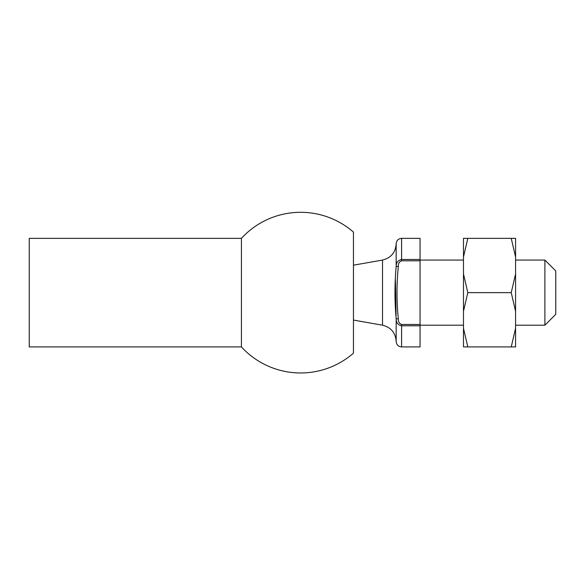<?xml version="1.0" encoding="UTF-8"?>
<svg xmlns="http://www.w3.org/2000/svg" width="585" height="585" viewBox="0 0 585 585"><rect width="100%" height="100%" fill="white"/><g stroke="black" fill="none" stroke-linecap="round" stroke-linejoin="round"><path stroke-width="0.88" d="M420.052 324.47L420.052 346.912L401.603 346.912C398.305 346.591 396.491 344.784 396.169 341.486L396.169 318.803C394.575 301.333 394.575 283.886 396.169 266.467C396.133 262.636 397.939 260.303 401.603 259.469L420.052 259.469L420.052 260.8L401.603 260.8C399.211 261.766 398.129 263.659 398.341 266.467C396.557 283.886 396.557 301.326 398.341 318.803C398.129 321.618 399.211 323.505 401.603 324.47L420.052 324.47L420.052 260.8M420.052 325.794L401.603 325.794C397.939 324.953 396.125 322.62 396.169 318.803L398.341 318.803M555.75 270.921L555.75 314.342L544.891 325.202L544.891 260.069L555.75 270.921M420.052 260.069L463.474 260.069M515.582 260.069L544.891 260.069M401.603 260.8L401.603 238.358L420.052 238.358L420.052 259.469M395.394 279.63L396.103 315.637M401.603 238.358C398.305 238.68 396.491 240.486 396.169 243.784C395.548 252.508 390.992 257.934 382.51 260.069L382.51 325.202C390.992 327.329 395.548 332.763 396.169 341.486M396.169 243.784L396.169 266.467L398.341 266.467M353.45 265.188L382.51 260.069M29.25 346.912L29.25 238.358L241.422 238.358L241.422 346.912L29.25 346.912M241.422 238.358A80.335 80.335 0 0 1 353.45 232.099L353.45 353.172A80.335 80.335 0 0 1 241.422 346.912M515.582 257.012L515.582 238.358L511.239 238.358L515.582 257.012L515.582 311.293L511.239 292.632L515.582 273.97M463.474 257.012L463.474 238.358L467.817 238.358L463.474 257.012L463.474 273.97L467.817 292.632L463.474 311.293L463.474 328.251L467.817 346.912L515.582 346.912L515.582 311.293M511.239 346.912L515.582 328.251M467.817 346.912L463.474 346.912L463.474 328.251M467.817 292.632L511.239 292.632M467.817 238.358L511.239 238.358M463.474 311.293L463.474 273.97M401.603 324.47L401.603 346.912M420.052 325.202L463.474 325.202M515.582 325.202L544.891 325.202M353.45 320.075L382.51 325.202"/></g></svg>

